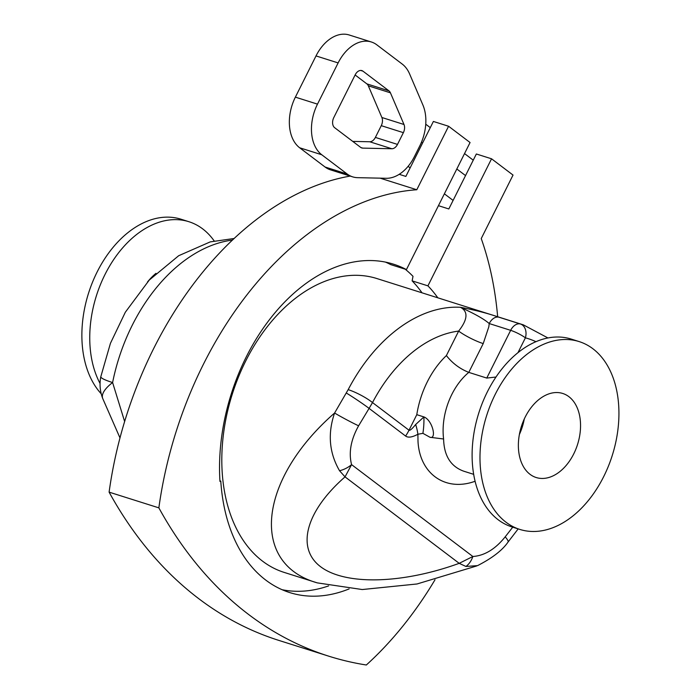 <?xml version="1.0" encoding="UTF-8"?>
<svg xmlns="http://www.w3.org/2000/svg" width="700" height="700" viewBox="0 0 700 700"><rect width="100%" height="100%" fill="white"/><g stroke="black" fill="none" stroke-linecap="round" stroke-linejoin="round"><path stroke-width="1.05" d="M101.211 393.785A98.49 65.896 -72.5 0 1 94.938 276.57A98.49 65.896 -72.5 0 1 181.037 219.222L188.912 221.716A98.49 65.896 -72.5 0 1 202.668 228.874A98.49 65.896 -72.5 0 1 214.174 240.922M100.065 383.477A98.49 65.896 -72.5 0 1 107.441 269.85A98.49 65.896 -72.5 0 1 188.912 221.716M155.969 273.341A56.56 37.844 107.5 0 0 147.438 282.047M102.786 398.668A39.008 14.28 -21.2 0 1 102.707 398.475A39.008 14.28 -21.2 0 1 112.604 382.55A39.008 4.655 -168.7 0 1 100.817 376.679L110.434 343.315L125.326 312.226L149.284 280.044L178.684 255.719L210.254 241.885L234.194 238.49M124.644 421.558L112.604 382.55A154.07 103.093 -72.5 0 1 232.505 240.082M399.201 174.317L405.86 176.418L433.387 121.45L448.586 126.254L470.067 142.529L406.438 269.588A172.786 115.614 107.5 0 0 393.54 264.189A172.786 115.614 107.5 0 0 271.933 316.505A172.786 115.614 107.5 0 0 219.966 481.442L220.789 481.093L219.931 480.821M385.507 262.115A172.786 115.614 107.5 0 1 390.652 264.591L406.438 269.588M425.749 124.206L430.281 127.636M380.118 178.159L416.789 189.752L448.586 126.254M434.998 579.775A313.985 210.096 107.5 0 1 366.328 665A573.37 383.661 -72.5 0 1 328.632 656.136A573.37 383.661 -72.5 0 1 158.856 507.859L109.104 492.135A313.985 210.096 107.5 0 1 350.201 176.085M158.856 507.859A313.985 210.096 -72.5 0 1 416.789 189.752M405.221 269.203A177.468 118.755 -72.5 0 1 413.009 276.334L412.134 280.866L427.928 285.854A172.786 115.614 -72.5 0 1 437.806 297.806M438.445 205.678L448.823 208.959L476.35 153.991L491.549 158.795L427.928 285.854M464.529 153.58L473.252 160.178M497.656 316.733A313.985 210.096 107.5 0 0 481.241 238.56L513.03 175.07L491.549 158.795M422.012 292.819A172.786 115.614 107.5 0 0 412.134 280.866M282.118 589.715A171.623 114.835 107.5 0 0 328.65 585.891M346.229 392.971A19.504 1.041 33.9 0 1 369.084 408.389L372.514 402.579A19.504 3.719 -152.4 0 0 348.171 389.637L334.591 413.017C258.151 479.789 249.559 563.649 317.188 582.846L284.06 572.372A154.07 103.093 -72.5 0 1 232.199 394.398A154.07 103.093 -72.5 0 1 376.933 278.565L523.32 324.844A154.07 103.093 107.5 0 0 520.415 323.995A11.699 7.831 107.5 0 0 510.659 330.339A11.699 2.012 26.6 0 1 525.394 337.838A11.699 8.689 -75 0 0 520.415 323.995L498.977 317.223C488.049 313.399 475.186 310.091 460.39 307.291C474.486 313.644 484.094 319.069 489.23 323.558A11.699 7.831 -72.5 0 1 498.977 317.223M349.125 588.91A171.623 114.835 -72.5 0 1 289.73 592.576A171.623 114.835 -72.5 0 1 220.789 481.093M328.632 656.136L278.88 640.413A573.37 383.661 -72.5 0 1 109.104 492.135M358.601 425.801A19.504 1.024 -151.9 0 1 334.591 413.017C327.53 433.598 329.184 452.839 339.544 470.741L345.039 476.875L351.575 464.625C348.521 452.629 350.866 439.688 358.601 425.801L369.084 408.389L405.606 436.056C408.1 437.911 412.195 437.316 417.891 434.262A39.008 18.471 -118.3 0 0 415.678 424.498C412.072 428.916 409.85 430.824 409.01 430.22L372.514 402.579A134.566 90.046 -72.5 0 1 458.657 331.082A19.504 3.36 -153.4 0 0 483.219 343.586L488.819 326.821L489.23 323.558L510.659 330.339L486.762 378.07L496.011 377.029M475.081 481.32L472.211 482.221C443.721 490.927 419.493 472.579 417.996 441.175L417.891 434.262L422.905 433.335L430.001 437.281L443.599 438.996A56.56 37.844 -72.5 0 1 468.79 372.382L486.762 378.07M422.905 433.335A39.008 15.181 -92.1 0 0 423.92 416.92L415.678 424.498M348.171 389.637A154.07 103.093 107.5 0 1 460.39 307.291C468.352 311.474 467.775 319.41 458.657 331.082L446.39 355.574A76.055 50.89 107.5 0 0 416.789 414.68L423.92 416.92C432.53 420.201 436.949 439.486 430.001 437.281M463.925 471.258L463.741 471.196C450.739 466.498 444.027 455.761 443.599 438.996M508.025 542.08A19.504 3.089 -140.2 0 0 508.069 542.036A19.504 3.089 -140.2 0 0 505.199 536.839C495.338 549.115 484.566 555.669 472.876 556.5L459.191 563.334L465.929 566.457L477.558 565.626C492.284 558.093 502.451 550.226 508.069 542.028L518.175 528.894M446.39 355.574C452.358 363.213 459.821 368.812 468.79 372.382L483.219 343.586M465.929 566.457A19.504 13.51 -83 0 0 472.876 556.5L351.575 464.625A19.504 12.758 155.8 0 1 339.544 470.741M519.776 529.401L511.901 526.907A98.49 65.896 -72.5 0 1 478.748 413.14A98.49 65.896 -72.5 0 1 571.27 339.098L579.145 341.591A98.49 65.896 -72.5 0 1 592.9 348.749A98.49 65.896 -72.5 0 1 608.405 466.174A98.49 65.896 -72.5 0 1 519.776 529.401A98.49 65.896 -72.5 0 1 486.623 415.634A98.49 65.896 -72.5 0 1 579.145 341.591M530.023 474.311A44.074 29.496 -72.5 0 1 523.084 421.759A44.074 29.496 -72.5 0 1 562.747 393.47A44.074 29.496 -72.5 0 1 577.579 444.386A44.074 29.496 -72.5 0 1 536.174 477.523A44.074 29.496 -72.5 0 1 530.023 474.311M524.274 419.002A44.074 29.496 -72.5 0 1 519.374 434.507M371.368 41.991L349.256 35A39.008 26.101 107.5 0 0 316.015 55.921L338.126 62.913A39.008 26.101 -72.5 0 1 371.368 41.991A39.008 26.101 -72.5 0 1 376.819 44.826L402.229 64.076A39.008 26.101 -72.5 0 1 409.588 73.902L422.896 105A39.008 26.101 -72.5 0 1 419.825 145.81L414.444 156.555A39.008 26.101 -72.5 0 1 386.199 178.29L357.621 177.669A39.008 26.101 -72.5 0 1 352.625 176.846A39.008 26.101 -72.5 0 1 347.183 174.011L325.071 167.02A39.008 26.101 107.5 0 0 330.514 169.855L352.625 176.846M338.126 62.913L317.485 104.134L295.374 97.142L316.015 55.921M325.071 167.02L299.652 147.77L321.764 154.761A39.008 26.101 -72.5 0 1 317.485 104.134M321.764 154.761L347.183 174.011M390.434 92.829L403.988 124.495L381.885 117.504A7.805 5.224 -72.5 0 1 381.264 125.668L403.375 132.659L397.495 144.41L375.384 137.419A7.805 5.224 -72.5 0 1 369.731 141.768L391.842 148.75L362.749 148.12A7.805 5.224 107.5 0 1 361.751 147.954A7.805 5.224 107.5 0 1 360.658 147.385L334.644 127.689A7.805 5.224 107.5 0 1 333.795 117.565L355.215 74.777A7.805 5.224 107.5 0 1 361.865 70.595A7.805 5.224 107.5 0 1 362.959 71.155L388.964 90.86L366.852 83.869A7.805 5.224 -72.5 0 1 368.331 85.837L390.434 92.829A7.805 5.224 107.5 0 0 388.964 90.86M403.375 132.659A7.805 5.224 107.5 0 0 403.988 124.495M391.842 148.75A7.805 5.224 107.5 0 0 397.495 144.41M366.852 83.869L355.119 74.979M381.885 117.504L368.331 85.837M375.384 137.419L381.264 125.668M352.748 141.391L369.731 141.768M295.374 97.142A39.008 26.101 107.5 0 0 299.652 147.77M405.606 436.056A39.008 28.201 -52.9 0 0 409.01 430.22L416.789 414.68M512.741 527.179L505.199 536.839M517.947 352.713L525.394 337.838A142.362 95.261 -72.5 0 1 535.972 341.705M459.191 563.334C402.15 584.054 345.257 585.428 320.565 566.694C295.82 547.986 305.865 511.123 345.039 476.875L459.191 563.334M360.649 70.429L362.959 71.155M362.749 148.12L360.841 147.516M100.817 376.679A39.008 39.008 0 0 0 102.707 398.475L119.997 437.938M547.969 337.969L523.32 324.844M473.646 474.329L463.75 471.196M317.205 582.864L362.25 589.54L417.043 583.975L476.691 565.959M408.1 166.338L410.13 167.877M444.377 193.821L453.101 200.419M421.47 142.214L422.564 143.045M456.82 168.989L465.535 175.586"/></g></svg>
